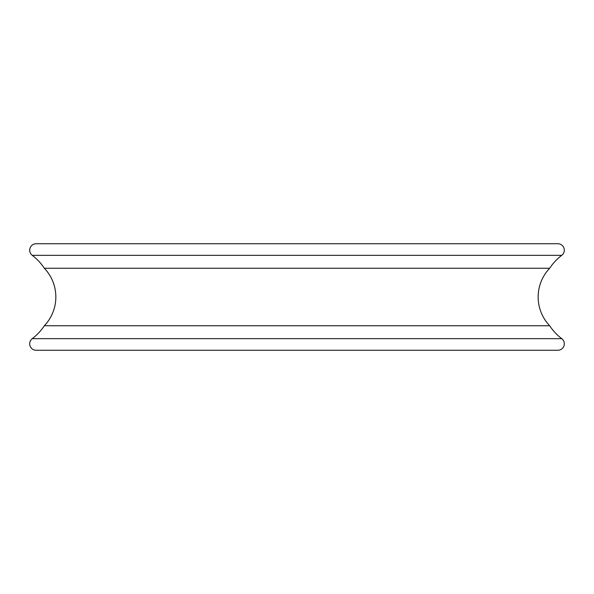 <?xml version="1.0" encoding="UTF-8"?>
<svg xmlns="http://www.w3.org/2000/svg" width="594" height="594" viewBox="0 0 594 594"><rect width="100%" height="100%" fill="white"/><g stroke="black" fill="none" stroke-linecap="round" stroke-linejoin="round"><path stroke-width="0.89" d="M32.254 255.338L561.746 255.338A6.46 6.46 0 0 0 557.84 243.733L36.16 243.733A6.46 6.46 0 0 0 32.254 255.338A52.294 52.294 0 0 1 44.327 268.25L549.673 268.25A41.647 41.647 0 0 0 549.673 325.75A52.294 52.294 0 0 0 561.746 338.662A6.46 6.46 0 0 1 557.84 350.267L554.915 350.267M44.327 268.25A41.647 41.647 0 0 1 44.327 325.75A52.294 52.294 0 0 1 32.254 338.662L561.746 338.662M561.746 255.338A52.294 52.294 0 0 0 549.673 268.25M39.085 350.267L36.16 350.267A6.46 6.46 0 0 1 32.254 338.662M36.16 350.267L557.84 350.267M44.327 325.75L549.673 325.75"/></g></svg>
